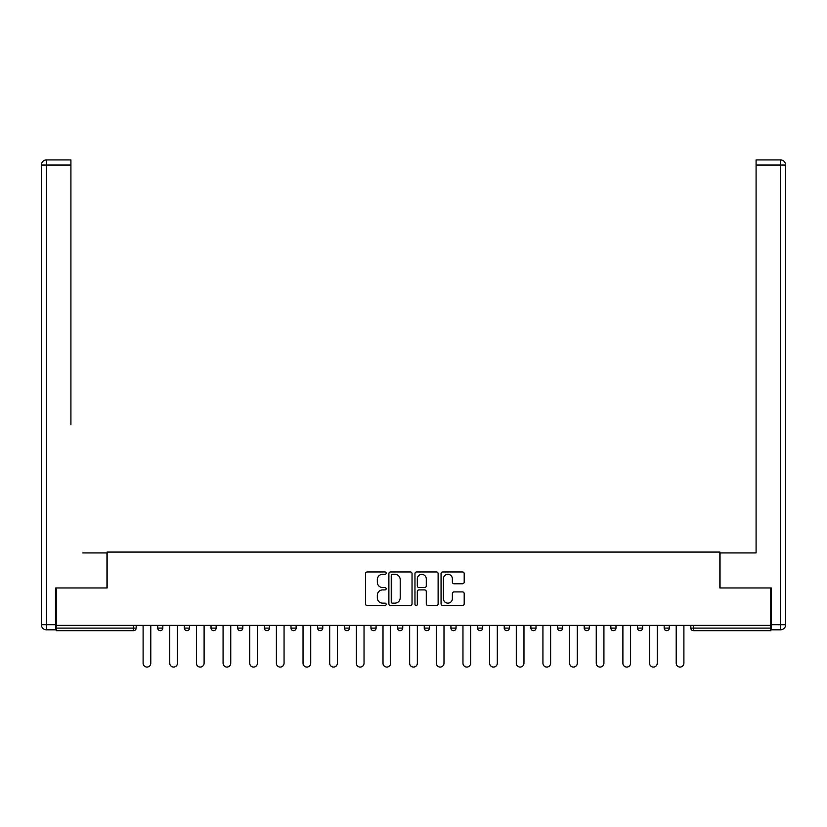 <?xml version="1.0" encoding="UTF-8"?>
<svg xmlns="http://www.w3.org/2000/svg" width="827" height="827" viewBox="0 0 827 827"><rect width="100%" height="100%" fill="white"/><g stroke="black" fill="none" stroke-linecap="round" stroke-linejoin="round"><path stroke-width="1.24" d="M386.157 573.132A1.178 1.178 0 0 0 384.989 571.953L367.167 571.953A1.675 1.675 0 0 0 365.493 573.628L365.493 603.824A1.675 1.675 0 0 0 367.167 605.498L384.989 605.498A1.178 1.178 0 0 0 386.157 604.32A1.178 1.178 0 0 0 384.989 603.152L382.684 603.152A5.365 5.365 0 0 1 377.319 597.787L377.319 595.264A5.365 5.365 0 0 1 382.684 589.899L384.989 589.899A1.178 1.178 0 0 0 386.157 588.721A1.178 1.178 0 0 0 384.989 587.552L382.684 587.552A5.365 5.365 0 0 1 377.319 582.187L377.319 579.665A5.365 5.365 0 0 1 382.684 574.3L384.989 574.3A1.178 1.178 0 0 0 386.157 573.132M462.52 583.779A1.675 1.675 0 0 0 464.195 582.105L464.195 573.628A1.675 1.675 0 0 0 462.52 571.953L442.724 571.953A1.675 1.675 0 0 0 441.049 573.628L441.049 603.824A1.675 1.675 0 0 0 442.724 605.498L462.52 605.498A1.675 1.675 0 0 0 464.195 603.824L464.195 593.59A1.675 1.675 0 0 0 462.52 591.915L454.044 591.915A1.675 1.675 0 0 0 452.369 593.59L452.369 598.665A4.486 4.486 0 0 1 447.883 603.152A4.486 4.486 0 0 1 443.396 598.665L443.396 578.786A4.486 4.486 0 0 1 447.883 574.3A4.486 4.486 0 0 1 452.369 578.786L452.369 582.105A1.675 1.675 0 0 0 454.044 583.779L462.52 583.779M56.215 625.377L56.215 587.956L107.138 587.956L107.138 552.074L719.862 552.074L719.862 587.956L770.785 587.956L770.785 625.377L56.215 625.377L56.215 628.106L133.623 628.106L133.623 625.377M412.032 573.628A1.675 1.675 0 0 0 410.357 571.953L390.561 571.953A1.675 1.675 0 0 0 388.886 573.628L388.886 603.824A1.675 1.675 0 0 0 390.561 605.498L410.357 605.498A1.675 1.675 0 0 0 412.032 603.824L412.032 573.628M416.643 571.953L436.439 571.953A1.675 1.675 0 0 1 438.114 573.628L438.114 603.824A1.675 1.675 0 0 1 436.439 605.498L427.962 605.498A1.675 1.675 0 0 1 426.287 603.824L426.287 591.574A1.675 1.675 0 0 0 424.613 589.899L418.989 589.899A1.675 1.675 0 0 0 417.315 591.574L417.315 604.32A1.178 1.178 0 0 1 416.146 605.498A1.178 1.178 0 0 1 414.968 604.32L414.968 573.628A1.675 1.675 0 0 1 416.643 571.953M133.623 630.67A2.564 2.564 0 0 0 136.186 628.106L133.623 628.106L133.623 630.67A2.564 2.564 0 0 0 136.186 628.106L136.186 625.377L136.186 628.106A2.564 2.564 0 0 1 133.623 630.67L56.215 630.67L56.215 628.106M770.785 625.377L770.785 630.67L693.377 630.67A2.564 2.564 0 0 1 690.814 628.106L690.814 625.377M157.709 625.377L157.709 628.106L157.709 625.377M160.273 630.67A2.564 2.564 0 0 1 157.709 628.106A2.564 2.564 0 0 0 160.273 630.67A2.564 2.564 0 0 0 162.836 628.106L162.836 625.377L162.836 628.106A2.564 2.564 0 0 1 160.273 630.67A2.564 2.564 0 0 1 157.709 628.106L162.836 628.106A2.564 2.564 0 0 1 160.273 630.67M184.369 628.106A2.564 2.564 0 0 0 186.933 630.67A2.564 2.564 0 0 0 189.497 628.106A2.564 2.564 0 0 1 186.933 630.67A2.564 2.564 0 0 0 189.497 628.106L189.497 625.377L189.497 628.106L184.369 628.106A2.564 2.564 0 0 0 186.933 630.67A2.564 2.564 0 0 1 184.369 628.106L184.369 625.377M211.019 625.377L211.019 628.106L211.019 625.377M216.147 625.377L216.147 628.106L216.147 625.377M237.68 625.377L237.68 628.106L237.68 625.377M242.807 625.377L242.807 628.106L242.807 625.377M264.33 628.106A2.564 2.564 0 0 0 266.894 630.67A2.564 2.564 0 0 0 269.457 628.106A2.564 2.564 0 0 1 266.894 630.67A2.564 2.564 0 0 0 269.457 628.106L269.457 625.377L269.457 628.106L264.33 628.106A2.564 2.564 0 0 0 266.894 630.67A2.564 2.564 0 0 1 264.33 628.106L264.33 625.377M296.118 625.377L296.118 628.106L290.99 628.106A2.564 2.564 0 0 0 293.554 630.67A2.564 2.564 0 0 1 290.99 628.106L290.99 625.377M317.64 625.377L317.64 628.106L317.64 625.377M322.768 625.377L322.768 628.106L322.768 625.377M344.301 625.377L344.301 628.106L344.301 625.377M349.428 625.377L349.428 628.106A2.564 2.564 0 0 1 346.864 630.67A2.564 2.564 0 0 1 344.301 628.106L349.428 628.106A2.564 2.564 0 0 1 346.864 630.67M370.951 625.377L370.951 628.106L370.951 625.377M376.078 625.377L376.078 628.106L376.078 625.377M397.611 625.377L397.611 628.106L397.611 625.377M402.739 625.377L402.739 628.106L402.739 625.377M424.261 625.377L424.261 628.106L424.261 625.377M429.389 625.377L429.389 628.106L429.389 625.377M450.922 625.377L450.922 628.106L450.922 625.377M456.049 625.377L456.049 628.106L456.049 625.377M477.572 625.377L477.572 628.106L477.572 625.377M482.699 625.377L482.699 628.106L482.699 625.377M509.36 625.377L509.36 628.106A2.564 2.564 0 0 1 506.796 630.67A2.564 2.564 0 0 1 504.232 628.106L504.232 625.377M536.01 625.377L536.01 628.106A2.564 2.564 0 0 1 533.446 630.67A2.564 2.564 0 0 1 530.882 628.106L530.882 625.377M562.67 625.377L562.67 628.106A2.564 2.564 0 0 1 560.106 630.67A2.564 2.564 0 0 1 557.543 628.106L557.543 625.377M589.32 625.377L589.32 628.106A2.564 2.564 0 0 1 586.756 630.67A2.564 2.564 0 0 1 584.193 628.106L584.193 625.377M613.417 630.67A2.564 2.564 0 0 0 615.981 628.106L615.981 625.377L615.981 628.106A2.564 2.564 0 0 1 613.417 630.67A2.564 2.564 0 0 1 610.853 628.106L610.853 625.377M642.631 625.377L642.631 628.106A2.564 2.564 0 0 1 640.067 630.67A2.564 2.564 0 0 1 637.503 628.106L637.503 625.377M664.164 625.377L664.164 628.106L664.164 625.377M669.291 625.377L669.291 628.106A2.564 2.564 0 0 1 666.727 630.67A2.564 2.564 0 0 1 664.164 628.106L669.291 628.106A2.564 2.564 0 0 1 666.727 630.67M213.583 630.67A2.564 2.564 0 0 1 211.019 628.106A2.564 2.564 0 0 0 213.583 630.67A2.564 2.564 0 0 0 216.147 628.106A2.564 2.564 0 0 1 213.583 630.67A2.564 2.564 0 0 1 211.019 628.106L216.147 628.106A2.564 2.564 0 0 1 213.583 630.67M240.243 630.67A2.564 2.564 0 0 1 237.68 628.106A2.564 2.564 0 0 0 240.243 630.67A2.564 2.564 0 0 0 242.807 628.106A2.564 2.564 0 0 1 240.243 630.67A2.564 2.564 0 0 1 237.68 628.106L242.807 628.106A2.564 2.564 0 0 1 240.243 630.67M293.554 630.67A2.564 2.564 0 0 0 296.118 628.106A2.564 2.564 0 0 1 293.554 630.67A2.564 2.564 0 0 1 290.99 628.106M320.204 630.67A2.564 2.564 0 0 1 317.64 628.106L322.768 628.106A2.564 2.564 0 0 1 320.204 630.67A2.564 2.564 0 0 0 322.768 628.106A2.564 2.564 0 0 1 320.204 630.67M373.515 630.67A2.564 2.564 0 0 1 370.951 628.106A2.564 2.564 0 0 0 373.515 630.67A2.564 2.564 0 0 0 376.078 628.106A2.564 2.564 0 0 1 373.515 630.67A2.564 2.564 0 0 1 370.951 628.106L376.078 628.106M400.175 630.67A2.564 2.564 0 0 1 397.611 628.106A2.564 2.564 0 0 0 400.175 630.67A2.564 2.564 0 0 0 402.739 628.106A2.564 2.564 0 0 1 400.175 630.67A2.564 2.564 0 0 1 397.611 628.106L402.739 628.106A2.564 2.564 0 0 1 400.175 630.67M426.825 630.67A2.564 2.564 0 0 1 424.261 628.106L429.389 628.106A2.564 2.564 0 0 1 426.825 630.67A2.564 2.564 0 0 0 429.389 628.106M453.485 630.67A2.564 2.564 0 0 1 450.922 628.106L456.049 628.106A2.564 2.564 0 0 1 453.485 630.67A2.564 2.564 0 0 0 456.049 628.106M480.136 630.67A2.564 2.564 0 0 1 477.572 628.106A2.564 2.564 0 0 0 480.136 630.67A2.564 2.564 0 0 0 482.699 628.106A2.564 2.564 0 0 1 480.136 630.67A2.564 2.564 0 0 1 477.572 628.106L482.699 628.106M392.411 574.3A1.178 1.178 0 0 0 391.233 575.478L391.233 601.973A1.178 1.178 0 0 0 392.411 603.152L394.841 603.152A5.365 5.365 0 0 0 400.206 597.787L400.206 579.665A5.365 5.365 0 0 0 394.841 574.3L392.411 574.3M426.287 578.869A4.486 4.486 0 0 0 421.801 574.383A4.486 4.486 0 0 0 417.315 578.869L417.315 585.878A1.675 1.675 0 0 0 418.989 587.552L424.613 587.552A1.675 1.675 0 0 0 426.287 585.878L426.287 578.869M143.102 663.223L143.102 625.377L143.102 663.223A3.846 3.846 0 0 0 146.948 667.069A3.846 3.846 0 0 0 150.793 663.223L150.793 625.377M41.35 165.059A5.127 5.127 0 0 1 46.477 159.931A5.127 5.127 0 0 0 41.35 165.059L41.35 624.695L41.35 165.059L46.477 165.059L46.477 159.931L70.915 159.931L70.915 165.059L46.477 165.059L46.477 624.695L55.698 624.695L55.698 587.956L106.962 587.956L106.962 552.932L82.7 552.932M70.915 165.059L70.915 424.778M55.698 624.695L55.698 629.823L46.477 629.823A5.127 5.127 0 0 1 41.35 624.695L46.477 624.695L46.477 629.823M744.3 552.932L756.085 552.932L756.085 159.931L780.523 159.931A5.127 5.127 0 0 1 785.65 165.059L785.65 624.695A5.127 5.127 0 0 1 780.523 629.823L771.302 629.823L771.302 587.956L720.038 587.956L720.038 552.932L756.085 552.932L756.085 424.778M771.302 624.695L780.523 624.695L780.523 165.059L785.65 165.059A5.127 5.127 0 0 0 780.523 159.931A5.127 5.127 0 0 1 785.65 165.059A5.127 5.127 0 0 0 780.523 159.931L780.523 165.059L756.085 165.059M780.523 629.823A5.127 5.127 0 0 0 785.65 624.695L780.523 624.695L780.523 629.823M169.752 663.223L169.752 625.377L169.752 663.223A3.846 3.846 0 0 0 173.598 667.069A3.846 3.846 0 0 0 177.443 663.223L177.443 625.377M196.412 663.223L196.412 625.377L196.412 663.223A3.846 3.846 0 0 0 200.258 667.069A3.846 3.846 0 0 0 204.104 663.223L204.104 625.377M223.073 663.223L223.073 625.377L223.073 663.223A3.846 3.846 0 0 0 226.908 667.069A3.846 3.846 0 0 0 230.754 663.223L230.754 625.377M249.723 663.223L249.723 625.377L249.723 663.223A3.846 3.846 0 0 0 253.569 667.069A3.846 3.846 0 0 0 257.414 663.223L257.414 625.377M276.383 663.223L276.383 625.377L276.383 663.223A3.846 3.846 0 0 0 280.219 667.069A3.846 3.846 0 0 0 284.064 663.223L284.064 625.377M303.033 663.223L303.033 625.377L303.033 663.223A3.846 3.846 0 0 0 306.879 667.069A3.846 3.846 0 0 0 310.725 663.223L310.725 625.377M329.694 663.223L329.694 625.377L329.694 663.223A3.846 3.846 0 0 0 333.529 667.069A3.846 3.846 0 0 0 337.375 663.223L337.375 625.377M356.344 663.223L356.344 625.377L356.344 663.223A3.846 3.846 0 0 0 360.19 667.069A3.846 3.846 0 0 0 364.035 663.223L364.035 625.377M383.004 663.223L383.004 625.377L383.004 663.223A3.846 3.846 0 0 0 386.84 667.069A3.846 3.846 0 0 0 390.685 663.223L390.685 625.377M409.654 663.223L409.654 625.377L409.654 663.223A3.846 3.846 0 0 0 413.5 667.069A3.846 3.846 0 0 0 417.346 663.223L417.346 625.377M436.315 663.223L436.315 625.377L436.315 663.223A3.846 3.846 0 0 0 440.16 667.069A3.846 3.846 0 0 0 443.996 663.223L443.996 625.377M462.965 663.223L462.965 625.377L462.965 663.223A3.846 3.846 0 0 0 466.81 667.069A3.846 3.846 0 0 0 470.656 663.223L470.656 625.377M489.625 663.223L489.625 625.377L489.625 663.223A3.846 3.846 0 0 0 493.471 667.069A3.846 3.846 0 0 0 497.306 663.223L497.306 625.377M516.275 663.223L516.275 625.377L516.275 663.223A3.846 3.846 0 0 0 520.121 667.069A3.846 3.846 0 0 0 523.967 663.223L523.967 625.377M542.936 663.223L542.936 625.377L542.936 663.223A3.846 3.846 0 0 0 546.781 667.069A3.846 3.846 0 0 0 550.617 663.223L550.617 625.377M569.586 663.223L569.586 625.377L569.586 663.223A3.846 3.846 0 0 0 573.431 667.069A3.846 3.846 0 0 0 577.277 663.223L577.277 625.377M596.246 663.223L596.246 625.377L596.246 663.223A3.846 3.846 0 0 0 600.092 667.069A3.846 3.846 0 0 0 603.927 663.223L603.927 625.377M622.896 663.223L622.896 625.377L622.896 663.223A3.846 3.846 0 0 0 626.742 667.069A3.846 3.846 0 0 0 630.587 663.223L630.587 625.377M649.557 663.223L649.557 625.377L649.557 663.223A3.846 3.846 0 0 0 653.402 667.069A3.846 3.846 0 0 0 657.248 663.223L657.248 625.377M676.207 663.223L676.207 625.377L676.207 663.223A3.846 3.846 0 0 0 680.052 667.069A3.846 3.846 0 0 0 683.898 663.223L683.898 625.377M693.377 625.377L693.377 628.106L770.785 628.106M690.814 628.106L693.377 628.106L693.377 630.67M506.796 630.67A2.564 2.564 0 0 0 509.36 628.106L504.232 628.106M533.446 630.67A2.564 2.564 0 0 0 536.01 628.106L530.882 628.106M560.106 630.67A2.564 2.564 0 0 0 562.67 628.106L557.543 628.106M586.756 630.67A2.564 2.564 0 0 0 589.32 628.106L584.193 628.106M615.981 628.106L610.853 628.106M640.067 630.67A2.564 2.564 0 0 0 642.631 628.106L637.503 628.106"/></g></svg>
